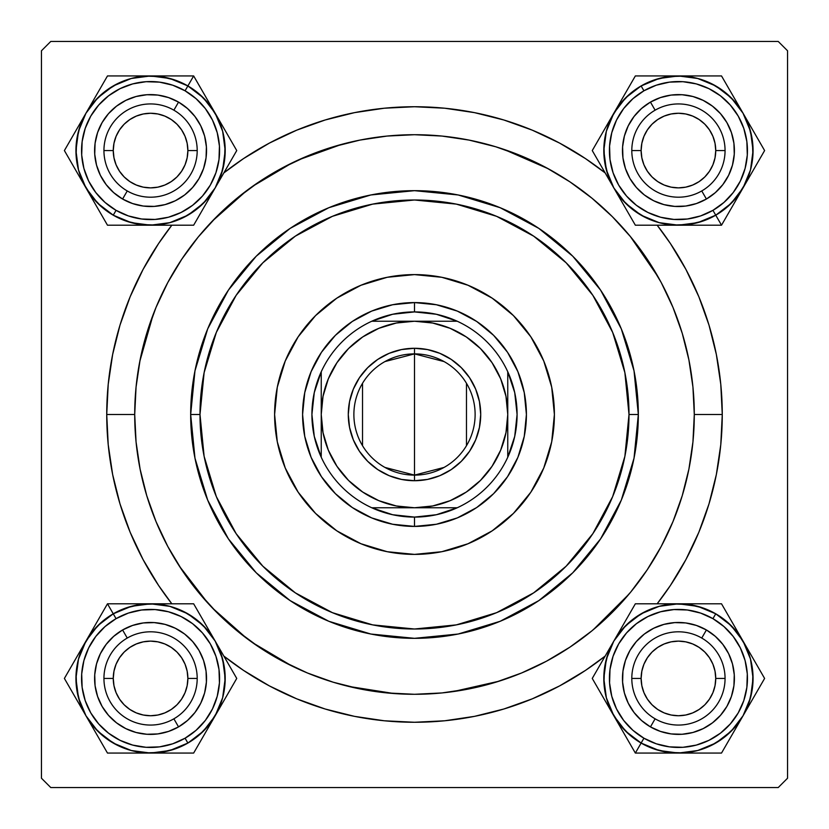 <?xml version="1.0" encoding="UTF-8"?>
<svg xmlns="http://www.w3.org/2000/svg" width="829" height="829" viewBox="0 0 829 829"><rect width="100%" height="100%" fill="white"/><g stroke="black" fill="none" stroke-linecap="round" stroke-linejoin="round"><path stroke-width="1.24" d="M722.266 414.5L694.287 414.5L722.266 414.5L720.784 384.335L716.349 354.46L709.013 325.165L698.837 296.72L685.925 269.425L670.402 243.519L657.159 225.198A307.766 307.766 0 0 1 657.159 603.802L670.402 585.481L685.925 559.575L698.837 532.28L709.013 503.835L716.349 474.54L720.784 444.665L722.266 414.5M106.734 414.5A307.766 307.766 0 0 1 171.841 225.198L158.598 243.519L143.075 269.425L130.163 296.72L119.987 325.165L112.651 354.46L108.216 384.335L106.734 414.5L108.216 444.665L112.651 474.54L119.987 503.835L130.163 532.28L143.075 559.575L158.598 585.481L171.841 603.802A307.766 307.766 0 0 1 106.734 414.5L134.712 414.5L106.734 414.5M223.851 172.898A307.766 307.766 0 0 1 605.149 172.898L585.481 158.598L559.575 143.075L532.28 130.163L503.835 119.987L474.54 112.651L444.665 108.216L414.5 106.734L384.335 108.216L354.46 112.651L325.165 119.987L296.72 130.163L269.425 143.075L243.519 158.598L223.851 172.898M778.224 41.45L50.776 41.45L778.224 41.45L787.55 50.776L787.55 778.224L787.55 50.776L778.224 41.45M41.45 778.224L41.45 50.776L50.776 41.45L41.45 50.776L41.45 778.224L50.776 787.55L41.45 778.224M778.224 787.55L50.776 787.55L778.224 787.55L787.55 778.224L778.224 787.55M658.236 277.114L630.195 236.296M548.187 168.722L503.856 149.365M341.579 144.381L298.45 159.914M291.974 162.971L252.503 186.38M246.876 190.483L212.297 221.115M153.251 314.346L139.8 361.371M179.344 566.103L207.872 603.149M212.297 607.885L246.876 638.517M252.503 642.62L291.974 666.029M348.439 686.381L393.92 693.531M453.059 691.614L499.141 681.179M593.284 629.719L629.066 594.061M94.61 150.567L94.734 146.909L94.61 150.567M95.086 157.873L95.677 161.458L95.086 157.873M139.655 205.447L136.08 204.618M146.909 206.4L152.401 206.494L146.909 206.4M157.873 206.048L161.458 205.457L157.873 206.048M205.457 161.458L204.618 165.054M206.4 154.225L206.494 148.733L206.4 154.225M206.048 143.262L205.457 139.676L206.048 143.262M161.458 95.677L159.686 95.356L161.458 95.677M154.225 94.734L148.733 94.641L154.225 94.734M143.262 95.086L139.676 95.677L143.262 95.086M95.677 139.676L96.516 136.08M94.61 678.433L94.734 682.091L94.61 678.433M95.356 687.552L95.677 689.324L95.356 687.552M139.655 733.313L137.863 732.929M148.733 734.359L154.225 734.266L148.733 734.359M159.686 733.644L161.458 733.323L159.686 733.644M205.457 689.324L205.064 691.137M206.494 680.267L206.4 674.775L206.494 680.267M205.779 669.314L205.457 667.542L205.779 669.314M161.458 623.543L157.873 622.952L161.458 623.543M152.401 622.506L146.909 622.6L152.401 622.506M141.448 623.221L139.676 623.543L141.448 623.221M95.677 667.542L95.086 671.127L95.677 667.542M622.475 150.567L622.6 154.225L622.475 150.567M623.221 159.686L623.543 161.458L623.221 159.686M667.521 205.447L665.728 205.064M676.599 206.494L682.091 206.4L676.599 206.494M687.552 205.779L689.324 205.457L687.552 205.779M733.313 161.479L732.929 163.272M734.359 152.401L734.266 146.909L734.359 152.401M733.644 141.448L733.323 139.676L733.644 141.448M689.324 95.677L685.738 95.086L689.324 95.677M680.267 94.641L674.775 94.734L680.267 94.641M669.314 95.356L667.542 95.677L669.314 95.356M623.543 139.676L623.936 137.863M622.475 678.433L622.6 674.775L622.475 678.433M622.952 685.738L623.543 689.324L622.952 685.738M667.521 733.313L663.946 732.484M674.775 734.266L680.267 734.359L674.775 734.266M685.738 733.914L689.324 733.323L685.738 733.914M733.313 689.345L732.484 692.92M734.266 682.091L734.359 676.599L734.266 682.091M733.914 671.127L733.323 667.542L733.914 671.127M689.324 623.543L687.552 623.221L689.324 623.543M682.091 622.6L676.599 622.506L682.091 622.6M671.127 622.952L667.542 623.543L671.127 622.952M623.543 667.542L623.221 669.314L623.543 667.542M95.687 161.51L96.071 163.272M97.584 168.556L98.858 171.955M98.879 172.007L99.594 173.665M102.102 178.546L104.019 181.624M104.039 181.655L105.086 183.157M108.495 187.468L112.319 191.406M116.506 194.96L119.48 197.095M119.511 197.115L121.013 198.09M125.821 200.753L129.127 202.255M129.179 202.276L130.858 202.939M161.51 205.447L163.272 205.064M168.556 203.551L171.955 202.276M172.007 202.255L173.665 201.54M178.546 199.033L181.624 197.115M181.655 197.095L183.157 196.048M187.468 192.639L191.406 188.815M194.96 184.629L197.095 181.655M197.115 181.624L198.09 180.121M200.753 175.313L202.255 172.007M202.276 171.955L202.939 170.277M205.447 139.624L205.064 137.863M203.551 132.578L202.276 129.179M202.255 129.127L201.54 127.469M199.033 122.588L197.115 119.511M197.095 119.48L196.048 117.977M192.639 113.666L188.815 109.729M184.629 106.174L181.655 104.039M181.624 104.019L180.121 103.045M175.313 100.382L172.007 98.879M171.955 98.858L170.277 98.195M165.054 96.516L161.479 95.687M139.624 95.687L137.863 96.071M132.578 97.584L129.179 98.858M129.127 98.879L127.469 99.594M122.588 102.102L119.511 104.019M119.48 104.039L117.977 105.086M113.666 108.495L109.729 112.319M106.174 116.506L104.039 119.48M104.019 119.511L103.045 121.013M100.382 125.821L98.879 129.127M98.858 129.179L98.195 130.858M95.687 689.376L96.516 692.92M98.195 698.142L98.858 699.821M98.879 699.873L100.382 703.179M103.045 707.987L104.019 709.489M104.039 709.52L106.174 712.494M109.729 716.681L113.666 720.505M117.977 723.914L119.48 724.96M119.511 724.981L122.588 726.898M127.469 729.406L129.127 730.121M129.179 730.142L132.578 731.416M161.51 733.313L165.054 732.484M170.277 730.805L171.955 730.142M172.007 730.121L175.313 728.618M180.121 725.955L181.624 724.981M181.655 724.96L184.629 722.826M188.815 719.271L192.639 715.334M196.048 711.023L197.095 709.52M197.115 709.489L199.033 706.412M201.54 701.531L202.255 699.873M202.276 699.821L203.551 696.422M205.447 667.49L204.618 663.946M202.939 658.723L202.276 657.045M202.255 656.993L200.753 653.687M198.09 648.879L197.115 647.376M197.095 647.345L194.96 644.371M191.406 640.185L187.468 636.361M183.157 632.952L181.655 631.905M181.624 631.885L178.546 629.967M173.665 627.46L172.007 626.745M171.955 626.724L168.556 625.449M163.272 623.936L161.479 623.553M139.624 623.553L136.08 624.382M130.858 626.061L129.179 626.724M129.127 626.745L125.821 628.247M121.013 630.91L119.511 631.885M119.48 631.905L116.506 634.04M112.319 637.594L108.495 641.532M105.086 645.843L104.039 647.345M104.019 647.376L102.102 650.454M99.594 655.335L98.879 656.993M98.858 657.045L97.584 660.444M96.071 665.728L95.687 667.521M623.553 689.376L623.936 691.137M625.449 696.422L626.724 699.821M626.745 699.873L627.46 701.531M629.967 706.412L631.885 709.489M631.905 709.52L632.952 711.023M636.361 715.334L640.185 719.271M644.371 722.826L647.345 724.96M647.376 724.981L648.879 725.955M653.687 728.618L656.993 730.121M657.045 730.142L658.723 730.805M689.376 733.313L691.137 732.929M696.422 731.416L699.821 730.142M699.873 730.121L701.531 729.406M706.412 726.898L709.489 724.981M709.52 724.96L711.023 723.914M715.334 720.505L719.271 716.681M722.826 712.494L724.96 709.52M724.981 709.489L725.955 707.987M728.618 703.179L730.121 699.873M730.142 699.821L730.805 698.142M733.313 667.49L732.929 665.728M731.416 660.444L730.142 657.045M730.121 656.993L729.406 655.335M726.898 650.454L724.981 647.376M724.96 647.345L723.914 645.843M720.505 641.532L716.681 637.594M712.494 634.04L709.52 631.905M709.489 631.885L707.987 630.91M703.179 628.247L699.873 626.745M699.821 626.724L698.142 626.061M692.92 624.382L689.345 623.553M667.49 623.553L665.728 623.936M660.444 625.449L657.045 626.724M656.993 626.745L655.335 627.46M650.454 629.967L647.376 631.885M647.345 631.905L645.843 632.952M641.532 636.361L637.594 640.185M634.04 644.371L631.905 647.345M631.885 647.376L630.91 648.879M628.247 653.687L626.745 656.993M626.724 657.045L626.061 658.723M624.382 663.946L623.553 667.521M623.553 161.51L624.382 165.054M626.061 170.277L626.724 171.955M626.745 172.007L628.247 175.313M630.91 180.121L631.885 181.624M631.905 181.655L634.04 184.629M637.594 188.815L641.532 192.639M645.843 196.048L647.345 197.095M647.376 197.115L650.454 199.033M655.335 201.54L656.993 202.255M657.045 202.276L660.444 203.551M689.376 205.447L692.92 204.618M698.142 202.939L699.821 202.276M699.873 202.255L703.179 200.753M707.987 198.09L709.489 197.115M709.52 197.095L712.494 194.96M716.681 191.406L720.505 187.468M723.914 183.157L724.96 181.655M724.981 181.624L726.898 178.546M729.406 173.665L730.121 172.007M730.142 171.955L731.416 168.556M733.313 139.624L732.484 136.08M730.805 130.858L730.142 129.179M730.121 129.127L728.618 125.821M725.955 121.013L724.981 119.511M724.96 119.48L722.826 116.506M719.271 112.319L715.334 108.495M711.023 105.086L709.52 104.039M709.489 104.019L706.412 102.102M701.531 99.594L699.873 98.879M699.821 98.858L696.422 97.584M691.137 96.071L689.345 95.687M667.49 95.687L663.946 96.516M658.723 98.195L657.045 98.858M656.993 98.879L653.687 100.382M648.879 103.045L647.376 104.019M647.345 104.039L644.371 106.174M640.185 109.729L636.361 113.666M632.952 117.977L631.905 119.48M631.885 119.511L629.967 122.588M627.46 127.469L626.745 129.127M626.724 129.179L625.449 132.578M223.851 656.102L243.519 670.402L269.425 685.925L296.72 698.837L325.165 709.013L354.46 716.349L384.335 720.784L414.5 722.266L444.665 720.784L474.54 716.349L503.835 709.013L532.28 698.837L559.575 685.925L585.481 670.402L605.149 656.102A307.766 307.766 0 0 1 223.851 656.102M725.064 678.433L715.738 678.433A37.305 37.305 0 0 1 678.433 715.738A37.305 37.305 0 0 1 641.128 678.433L631.802 678.433A46.631 46.631 0 0 0 678.433 725.064A46.631 46.631 0 0 0 725.064 678.433A46.631 46.631 0 0 1 678.433 725.064A46.631 46.631 0 0 1 631.802 678.433A46.631 46.631 0 0 1 678.433 631.802A46.631 46.631 0 0 1 725.064 678.433A46.631 46.631 0 0 0 678.433 631.802A46.631 46.631 0 0 0 631.802 678.433L641.128 678.433L641.843 685.707L643.967 692.712L647.418 699.158L652.05 704.816L657.708 709.448L664.153 712.899L671.158 715.023L678.433 715.738L685.707 715.023L692.712 712.899L699.158 709.448L704.816 704.816L709.448 699.158L712.899 692.712L715.023 685.707L715.738 678.433L715.023 671.158L712.899 664.153L709.448 657.708L704.816 652.05L699.158 647.418L692.712 643.967L685.707 641.843L678.433 641.128L671.158 641.843L664.153 643.967L657.708 647.418L652.05 652.05L647.418 657.708L643.967 664.153L641.843 671.158L641.128 678.433A37.305 37.305 0 0 1 678.433 641.128A37.305 37.305 0 0 1 715.738 678.433L725.064 678.433M647.418 699.158L652.05 704.816M699.158 709.448L704.816 704.816M709.448 657.708L704.816 652.05M657.708 647.418L652.05 652.05M197.198 678.433L187.872 678.433A37.305 37.305 0 0 1 150.567 715.738A37.305 37.305 0 0 1 113.262 678.433L103.936 678.433A46.631 46.631 0 0 0 150.567 725.064A46.631 46.631 0 0 0 197.198 678.433A46.631 46.631 0 0 1 150.567 725.064A46.631 46.631 0 0 1 103.936 678.433A46.631 46.631 0 0 1 150.567 631.802A46.631 46.631 0 0 1 197.198 678.433A46.631 46.631 0 0 0 150.567 631.802A46.631 46.631 0 0 0 103.936 678.433L113.262 678.433L113.977 671.158L116.101 664.153L119.552 657.708L124.184 652.05L129.842 647.418L136.288 643.967L143.293 641.843L150.567 641.128L157.842 641.843L164.847 643.967L171.292 647.418L176.95 652.05L181.582 657.708L185.033 664.153L187.157 671.158L187.872 678.433L187.157 685.707L185.033 692.712L181.582 699.158L176.95 704.816L171.292 709.448L164.847 712.899L157.842 715.023L150.567 715.738L143.293 715.023L136.288 712.899L129.842 709.448L124.184 704.816L119.552 699.158L116.101 692.712L113.977 685.707L113.262 678.433A37.305 37.305 0 0 1 150.567 641.128A37.305 37.305 0 0 1 187.872 678.433L197.198 678.433M181.582 699.158L176.95 704.816M129.842 709.448L124.184 704.816M119.552 657.708L124.184 652.05M171.292 647.418L176.95 652.05M631.802 150.567L641.128 150.567A37.305 37.305 0 0 1 678.433 113.262A37.305 37.305 0 0 1 715.738 150.567L725.064 150.567A46.631 46.631 0 0 0 678.433 103.936A46.631 46.631 0 0 0 631.802 150.567A46.631 46.631 0 0 1 678.433 103.936A46.631 46.631 0 0 1 725.064 150.567A46.631 46.631 0 0 1 678.433 197.198A46.631 46.631 0 0 1 631.802 150.567A46.631 46.631 0 0 0 678.433 197.198A46.631 46.631 0 0 0 725.064 150.567L715.738 150.567L715.023 157.842L712.899 164.847L709.448 171.292L704.816 176.95L699.158 181.582L692.712 185.033L685.707 187.157L678.433 187.872L671.158 187.157L664.153 185.033L657.708 181.582L652.05 176.95L647.418 171.292L643.967 164.847L641.843 157.842L641.128 150.567L641.843 143.293L643.967 136.288L647.418 129.842L652.05 124.184L657.708 119.552L664.153 116.101L671.158 113.977L678.433 113.262L685.707 113.977L692.712 116.101L699.158 119.552L704.816 124.184L709.448 129.842L712.899 136.288L715.023 143.293L715.738 150.567A37.305 37.305 0 0 1 678.433 187.872A37.305 37.305 0 0 1 641.128 150.567L631.802 150.567M647.418 129.842L652.05 124.184M699.158 119.552L704.816 124.184M709.448 171.292L704.816 176.95M657.708 181.582L652.05 176.95M103.936 150.567L113.262 150.567A37.305 37.305 0 0 1 150.567 113.262A37.305 37.305 0 0 1 187.872 150.567L197.198 150.567A46.631 46.631 0 0 0 150.567 103.936A46.631 46.631 0 0 0 103.936 150.567A46.631 46.631 0 0 1 150.567 103.936A46.631 46.631 0 0 1 197.198 150.567A46.631 46.631 0 0 1 150.567 197.198A46.631 46.631 0 0 1 103.936 150.567A46.631 46.631 0 0 0 150.567 197.198A46.631 46.631 0 0 0 197.198 150.567L187.872 150.567L187.157 143.293L185.033 136.288L181.582 129.842L176.95 124.184L171.292 119.552L164.847 116.101L157.842 113.977L150.567 113.262L143.293 113.977L136.288 116.101L129.842 119.552L124.184 124.184L119.552 129.842L116.101 136.288L113.977 143.293L113.262 150.567L113.977 157.842L116.101 164.847L119.552 171.292L124.184 176.95L129.842 181.582L136.288 185.033L143.293 187.157L150.567 187.872L157.842 187.157L164.847 185.033L171.292 181.582L176.95 176.95L181.582 171.292L185.033 164.847L187.157 157.842L187.872 150.567A37.305 37.305 0 0 1 150.567 187.872A37.305 37.305 0 0 1 113.262 150.567L103.936 150.567M181.582 129.842L176.95 124.184M129.842 119.552L124.184 124.184M119.552 171.292L124.184 176.95M171.292 181.582L176.95 176.95M734.235 625.833L737.437 631.377M625.646 625.677L641.118 613.802L659.117 606.351L678.433 603.802L697.749 606.351L715.748 613.802L712.94 618.662A69.014 69.014 0 0 1 738.204 712.94A69.014 69.014 0 0 1 643.926 738.204L641.128 743.043A74.61 74.61 0 0 0 743.043 715.738A74.61 74.61 0 0 0 715.738 613.823L731.199 625.667L743.064 641.118L721.52 603.802L635.346 603.802L592.258 678.433L635.346 753.064L678.433 753.064A74.631 74.631 0 0 1 641.118 743.064L635.346 753.064L721.52 753.064L764.607 678.433L731.966 621.905M701.748 638.05A46.631 46.631 0 0 0 638.05 655.117A46.631 46.631 0 0 0 655.117 718.816L650.454 726.898A55.957 55.957 0 0 1 629.967 650.454A55.957 55.957 0 0 1 706.412 629.967L701.748 638.05A46.631 46.631 0 0 1 718.816 701.748A46.631 46.631 0 0 1 655.117 718.816A46.631 46.631 0 0 1 638.05 655.117A46.631 46.631 0 0 1 701.748 638.05L706.412 629.967L715.323 636.361L722.826 644.371L728.618 653.687L732.484 663.946L734.266 674.775L733.914 685.738L731.416 696.422L726.898 706.412L720.505 715.323L712.494 722.826L703.179 728.618L692.92 732.484L682.091 734.266L671.127 733.914L660.444 731.416L650.454 726.898L641.542 720.505L634.04 712.494L628.247 703.179L624.382 692.92L622.6 682.091L622.952 671.127L625.449 660.444L629.967 650.454L636.361 641.542L644.371 634.04L653.687 628.247L663.946 624.382L674.775 622.6L685.738 622.952L696.422 625.449L706.412 629.967A55.957 55.957 0 0 1 726.898 706.412A55.957 55.957 0 0 1 650.454 726.898L655.117 718.816A46.631 46.631 0 0 0 718.816 701.748A46.631 46.631 0 0 0 701.748 638.05M721.52 603.802L678.433 603.802A74.631 74.631 0 0 1 743.064 641.118L750.514 659.117L745.344 645.439L737.623 633.014L727.624 622.341L715.738 613.823A74.61 74.61 0 0 1 743.043 715.738A74.61 74.61 0 0 1 641.128 743.043L625.667 731.199L613.802 715.748L606.351 697.749L603.802 678.433L606.351 659.107L613.802 641.118L625.667 625.667L641.118 613.802M750.514 697.749L743.064 715.748L731.199 731.199L715.748 743.064L697.749 750.514L678.433 753.064L659.117 750.514L641.118 743.064L654.454 749.084L668.692 752.4L683.314 752.887L697.738 750.504L711.427 745.344L723.852 737.623L734.525 727.624L743.043 715.738L749.084 702.412L752.4 688.174L752.887 673.552L750.504 659.128L753.064 678.433L750.514 697.749M731.219 731.188L715.748 743.064M715.738 613.823L702.412 607.781L688.174 604.465L673.552 603.978L659.128 606.362L645.439 611.522L633.014 619.242L622.341 629.242L613.823 641.128L607.781 654.454L604.465 668.692L603.978 683.314L606.362 697.738L611.522 711.427L619.242 723.852L629.242 734.525L641.128 743.043A74.61 74.61 0 0 1 613.823 641.128A74.61 74.61 0 0 1 715.738 613.823A74.61 74.61 0 0 0 613.823 641.128A74.61 74.61 0 0 0 641.128 743.043L643.926 738.204L656.247 743.789L669.428 746.856L682.951 747.302L696.298 745.095L708.961 740.328L720.442 733.188L730.318 723.935L738.204 712.94L743.789 700.619L746.856 687.438L747.302 673.915L745.095 660.568L740.328 647.905L733.188 636.423L723.935 626.548L712.94 618.662L700.619 613.077L687.438 610.009L673.915 609.564L660.568 611.771L647.905 616.538L636.423 623.677L626.548 632.931L618.662 643.926L613.077 656.247L610.009 669.428L609.564 682.951L611.771 696.298L616.538 708.961L623.677 720.442L632.931 730.318L643.926 738.204A69.014 69.014 0 0 1 618.662 643.926A69.014 69.014 0 0 1 712.94 618.662L715.738 613.823M656.309 603.802L635.346 603.802L613.802 641.118A74.631 74.631 0 0 1 678.433 603.802L656.309 603.802M613.802 715.748A74.631 74.631 0 0 1 613.802 641.118L592.258 678.433L635.346 753.064L641.118 743.064A74.631 74.631 0 0 1 613.802 715.748L608.175 706.007M743.064 715.748A74.631 74.631 0 0 1 678.433 753.064L721.52 753.064L731.986 734.94L764.607 678.433L743.064 641.118A74.631 74.631 0 0 1 743.064 715.748L748.68 706.028M696.339 603.802L700.619 603.802M678.433 603.802L689.676 603.802M660.786 603.802L667.19 603.802M636.537 603.802L656.247 603.802M624.89 621.916L635.346 603.802M619.429 631.377L621.843 627.18M602.724 660.309L613.802 641.118M604.849 700.236L602.704 696.536M622.631 731.033L619.429 725.489M635.346 753.064L624.9 734.96M660.526 753.064L656.247 753.064M678.433 753.064L667.19 753.064M731.976 734.95L721.52 753.064L700.619 753.064M737.427 725.52L735.022 729.686M696.08 753.064L689.676 753.064M754.141 696.557L752.929 698.66M752.017 656.63L754.162 660.34M743.064 641.118L748.691 650.858M168.214 753.064L161.81 753.064M193.654 753.064L215.198 715.748A74.631 74.631 0 0 1 150.567 753.064L131.251 750.514L145.686 752.887L160.308 752.4L174.546 749.084L187.872 743.043A74.61 74.61 0 0 1 85.957 715.738A74.61 74.61 0 0 1 113.262 613.823L131.251 606.351L150.567 603.802L169.883 606.351L187.882 613.802L203.333 625.667L215.198 641.118L222.649 659.117L225.198 678.433L222.649 697.749L215.198 715.748L203.333 731.199L187.882 743.064L185.074 738.204A69.014 69.014 0 0 1 90.796 712.94A69.014 69.014 0 0 1 116.06 618.662L113.262 613.823A74.61 74.61 0 0 0 85.957 715.738A74.61 74.61 0 0 0 187.872 743.043L169.883 750.514L150.567 753.064L193.654 753.064L236.742 678.433L193.654 603.802L107.48 603.802L85.936 641.118A74.631 74.631 0 0 1 113.252 613.802L107.48 603.802L64.393 678.433L107.48 753.064L172.753 753.064M173.883 718.816A46.631 46.631 0 0 0 190.95 655.117A46.631 46.631 0 0 0 127.251 638.05L122.588 629.967A55.957 55.957 0 0 1 199.033 650.454A55.957 55.957 0 0 1 178.546 726.898L173.883 718.816A46.631 46.631 0 0 1 110.184 701.748A46.631 46.631 0 0 1 127.251 638.05A46.631 46.631 0 0 1 190.95 655.117A46.631 46.631 0 0 1 173.883 718.816L178.546 726.898L168.556 731.416L157.873 733.914L146.909 734.266L136.08 732.484L125.821 728.618L116.506 722.826L108.495 715.323L102.102 706.412L97.584 696.422L95.086 685.738L94.734 674.775L96.516 663.946L100.382 653.687L106.174 644.371L113.677 636.361L122.588 629.967L132.578 625.449L143.262 622.952L154.225 622.6L165.054 624.382L175.313 628.247L184.629 634.04L192.639 641.542L199.033 650.454L203.551 660.444L206.048 671.127L206.4 682.091L204.618 692.92L200.753 703.179L194.96 712.494L187.458 720.505L178.546 726.898A55.957 55.957 0 0 1 102.102 706.412A55.957 55.957 0 0 1 122.588 629.967L127.251 638.05A46.631 46.631 0 0 0 110.184 701.748A46.631 46.631 0 0 0 173.883 718.816M97.801 731.199L85.936 715.748L94.475 727.624L105.148 737.623L117.573 745.344L131.262 750.504L113.252 743.064L97.781 731.188M78.486 697.759L75.936 678.433L78.486 659.117L85.936 641.118L97.801 625.667L113.252 613.802L101.376 622.341L91.377 633.014L83.656 645.439L78.496 659.128L76.113 673.552L76.6 688.174L79.916 702.412L85.957 715.738L78.486 697.749L75.936 678.433M222.649 659.117L225.198 678.433M187.872 743.043L199.758 734.525L209.758 723.852L217.478 711.427L222.638 697.738L225.022 683.314L224.535 668.692L221.219 654.454L215.177 641.128L206.659 629.242L195.986 619.242L183.561 611.522L169.872 606.362L155.448 603.978L140.826 604.465L126.588 607.781L113.262 613.823A74.61 74.61 0 0 1 215.177 641.128A74.61 74.61 0 0 1 187.872 743.043A74.61 74.61 0 0 0 215.177 641.128A74.61 74.61 0 0 0 113.262 613.823L116.06 618.662L105.065 626.548L95.812 636.423L88.672 647.905L83.905 660.568L81.698 673.915L82.144 687.438L85.211 700.619L90.796 712.94L98.682 723.935L108.558 733.188L120.039 740.328L132.702 745.095L146.049 747.302L159.572 746.856L172.753 743.789L185.074 738.204L196.069 730.318L205.323 720.442L212.462 708.961L217.229 696.298L219.436 682.951L218.991 669.428L215.923 656.247L210.338 643.926L202.452 632.931L192.577 623.677L181.095 616.538L168.432 611.771L155.085 609.564L141.562 610.009L128.381 613.077L116.06 618.662A69.014 69.014 0 0 1 210.338 643.926A69.014 69.014 0 0 1 185.074 738.204L187.872 743.043M226.265 696.588L236.742 678.433L215.198 641.118A74.631 74.631 0 0 1 215.198 715.748L226.265 696.588M150.567 603.802A74.631 74.631 0 0 1 215.198 641.118L193.654 603.802L107.48 603.802L113.252 613.802A74.631 74.631 0 0 1 150.567 603.802L161.81 603.802M85.936 715.748A74.631 74.631 0 0 1 85.936 641.118L64.393 678.433L80.32 706.028L107.48 753.064L150.567 753.064A74.631 74.631 0 0 1 85.936 715.748L91.553 725.468M206.245 731.261L204.1 734.96M215.198 715.748L209.571 725.489M224.027 700.464L220.825 706.007M236.141 679.469L226.296 696.536M226.286 660.33L236.742 678.433M220.825 650.858L223.239 655.055M209.582 631.397L215.198 641.118M204.121 621.937L205.333 624.03M168.474 603.802L172.753 603.802M132.92 603.802L139.324 603.802M107.48 603.802L128.381 603.802M94.889 625.605L97.034 621.905M85.936 641.118L91.563 631.377M74.848 696.536L64.393 678.433L74.838 660.34M80.299 705.976L77.895 701.811M77.107 656.402L80.309 650.858M97.014 734.94L95.801 732.836M132.661 753.064L128.381 753.064M150.567 753.064L139.324 753.064M660.786 75.936L667.19 75.936M635.346 75.936L613.802 113.252A74.631 74.631 0 0 1 678.433 75.936L697.749 78.486L683.314 76.113L668.692 76.6L654.454 79.916L641.128 85.957A74.61 74.61 0 0 1 743.043 113.262A74.61 74.61 0 0 1 715.738 215.177L697.749 222.649L678.433 225.198L659.117 222.649L641.118 215.198L625.667 203.333L613.802 187.882L606.351 169.883L603.802 150.567L606.351 131.251L613.802 113.252L625.667 97.801L641.118 85.936L643.926 90.796A69.014 69.014 0 0 1 738.204 116.06A69.014 69.014 0 0 1 712.94 210.338L715.738 215.177A74.61 74.61 0 0 0 743.043 113.262A74.61 74.61 0 0 0 641.128 85.957L659.117 78.486L678.433 75.936L635.346 75.936L592.258 150.567L635.346 225.198L721.52 225.198L743.064 187.882A74.631 74.631 0 0 1 715.748 215.198L721.52 225.198L764.607 150.567L721.52 75.936L656.247 75.936M655.117 110.184A46.631 46.631 0 0 0 638.05 173.883A46.631 46.631 0 0 0 701.748 190.95L706.412 199.033A55.957 55.957 0 0 1 629.967 178.546A55.957 55.957 0 0 1 650.454 102.102L655.117 110.184A46.631 46.631 0 0 1 718.816 127.251A46.631 46.631 0 0 1 701.748 190.95A46.631 46.631 0 0 1 638.05 173.883A46.631 46.631 0 0 1 655.117 110.184L650.454 102.102L660.444 97.584L671.127 95.086L682.091 94.734L692.92 96.516L703.179 100.382L712.494 106.174L720.505 113.677L726.898 122.588L731.416 132.578L733.914 143.262L734.266 154.225L732.484 165.054L728.618 175.313L722.826 184.629L715.323 192.639L706.412 199.033L696.422 203.551L685.738 206.048L674.775 206.4L663.946 204.618L653.687 200.753L644.371 194.96L636.361 187.458L629.967 178.546L625.449 168.556L622.952 157.873L622.6 146.909L624.382 136.08L628.247 125.821L634.04 116.506L641.542 108.495L650.454 102.102A55.957 55.957 0 0 1 726.898 122.588A55.957 55.957 0 0 1 706.412 199.033L701.748 190.95A46.631 46.631 0 0 0 718.816 127.251A46.631 46.631 0 0 0 655.117 110.184M731.199 97.801L743.064 113.252L734.525 101.376L723.852 91.377L711.427 83.656L697.738 78.496L715.748 85.936L731.219 97.812M750.514 131.241L753.064 150.567L750.514 169.883L743.064 187.882L731.199 203.333L715.748 215.198L727.624 206.659L737.623 195.986L745.344 183.561L750.504 169.872L752.887 155.448L752.4 140.826L749.084 126.588L743.043 113.262L750.514 131.251L753.064 150.567M606.351 169.883L603.802 150.567M641.128 85.957L629.242 94.475L619.242 105.148L611.522 117.573L606.362 131.262L603.978 145.686L604.465 160.308L607.781 174.546L613.823 187.872L622.341 199.758L633.014 209.758L645.439 217.478L659.128 222.638L673.552 225.022L688.174 224.535L702.412 221.219L715.738 215.177A74.61 74.61 0 0 1 613.823 187.872A74.61 74.61 0 0 1 641.128 85.957A74.61 74.61 0 0 0 613.823 187.872A74.61 74.61 0 0 0 715.738 215.177L712.94 210.338L723.935 202.452L733.188 192.577L740.328 181.095L745.095 168.432L747.302 155.085L746.856 141.562L743.789 128.381L738.204 116.06L730.318 105.065L720.442 95.812L708.961 88.672L696.298 83.905L682.951 81.698L669.428 82.144L656.247 85.211L643.926 90.796L632.931 98.682L623.677 108.558L616.538 120.039L611.771 132.702L609.564 146.049L610.009 159.572L613.077 172.753L618.662 185.074L626.548 196.069L636.423 205.323L647.905 212.462L660.568 217.229L673.915 219.436L687.438 218.991L700.619 215.923L712.94 210.338A69.014 69.014 0 0 1 618.662 185.074A69.014 69.014 0 0 1 643.926 90.796L641.128 85.957M602.735 132.412L592.258 150.567L613.802 187.882A74.631 74.631 0 0 1 613.802 113.252L602.735 132.412M678.433 225.198A74.631 74.631 0 0 1 613.802 187.882L635.346 225.198L721.52 225.198L715.748 215.198A74.631 74.631 0 0 1 678.433 225.198L667.19 225.198M743.064 113.252A74.631 74.631 0 0 1 743.064 187.882L764.607 150.567L748.68 122.972L721.52 75.936L678.433 75.936A74.631 74.631 0 0 1 743.064 113.252L737.447 103.532M622.755 97.739L624.9 94.04M613.802 113.252L619.429 103.511M604.973 128.536L608.175 122.993M592.859 149.531L602.704 132.464M602.714 168.67L592.258 150.567M608.175 178.142L605.761 173.945M619.418 197.603L613.802 187.882M624.879 207.063L623.667 204.97M660.526 225.198L656.247 225.198M696.08 225.198L689.676 225.198M721.52 225.198L700.619 225.198M734.111 203.395L731.966 207.095M743.064 187.882L737.437 197.623M754.152 132.464L764.607 150.567L754.162 168.66M748.701 123.024L751.105 127.189M751.893 172.598L748.691 178.142M731.986 94.06L733.199 96.164M696.339 75.936L700.619 75.936M678.433 75.936L689.676 75.936M94.765 203.167L91.563 197.623M203.354 203.323L187.882 215.198L169.883 222.649L150.567 225.198L131.251 222.649L113.252 215.198L116.06 210.338A69.014 69.014 0 0 1 90.796 116.06A69.014 69.014 0 0 1 185.074 90.796L187.872 85.957A74.61 74.61 0 0 0 85.957 113.262A74.61 74.61 0 0 0 113.262 215.177L97.801 203.333L85.936 187.882L107.48 225.198L193.654 225.198L236.742 150.567L193.654 75.936L150.567 75.936A74.631 74.631 0 0 1 187.882 85.936L193.654 75.936L107.48 75.936L64.393 150.567L97.034 207.095M127.251 190.95A46.631 46.631 0 0 0 190.95 173.883A46.631 46.631 0 0 0 173.883 110.184L178.546 102.102A55.957 55.957 0 0 1 199.033 178.546A55.957 55.957 0 0 1 122.588 199.033L127.251 190.95A46.631 46.631 0 0 1 110.184 127.251A46.631 46.631 0 0 1 173.883 110.184A46.631 46.631 0 0 1 190.95 173.883A46.631 46.631 0 0 1 127.251 190.95L122.588 199.033L113.677 192.639L106.174 184.629L100.382 175.313L96.516 165.054L94.734 154.225L95.086 143.262L97.584 132.578L102.102 122.588L108.495 113.677L116.506 106.174L125.821 100.382L136.08 96.516L146.909 94.734L157.873 95.086L168.556 97.584L178.546 102.102L187.458 108.495L194.96 116.506L200.753 125.821L204.618 136.08L206.4 146.909L206.048 157.873L203.551 168.556L199.033 178.546L192.639 187.458L184.629 194.96L175.313 200.753L165.054 204.618L154.225 206.4L143.262 206.048L132.578 203.551L122.588 199.033A55.957 55.957 0 0 1 102.102 122.588A55.957 55.957 0 0 1 178.546 102.102L173.883 110.184A46.631 46.631 0 0 0 110.184 127.251A46.631 46.631 0 0 0 127.251 190.95M107.48 225.198L150.567 225.198A74.631 74.631 0 0 1 85.936 187.882L78.486 169.883L83.656 183.561L91.377 195.986L101.376 206.659L113.262 215.177A74.61 74.61 0 0 1 85.957 113.262A74.61 74.61 0 0 1 187.872 85.957L203.333 97.801L215.198 113.252L222.649 131.251L225.198 150.567L222.649 169.893L215.198 187.882L203.333 203.333L187.882 215.198M78.486 131.251L85.936 113.252L97.801 97.801L113.252 85.936L131.251 78.486L150.567 75.936L169.883 78.486L187.882 85.936L174.546 79.916L160.308 76.6L145.686 76.113L131.262 78.496L117.573 83.656L105.148 91.377L94.475 101.376L85.957 113.262L79.916 126.588L76.6 140.826L76.113 155.448L78.496 169.872L75.936 150.567L78.486 131.251M97.781 97.812L113.252 85.936M113.262 215.177L126.588 221.219L140.826 224.535L155.448 225.022L169.872 222.638L183.561 217.478L195.986 209.758L206.659 199.758L215.177 187.872L221.219 174.546L224.535 160.308L225.022 145.686L222.638 131.262L217.478 117.573L209.758 105.148L199.758 94.475L187.872 85.957A74.61 74.61 0 0 1 215.177 187.872A74.61 74.61 0 0 1 113.262 215.177A74.61 74.61 0 0 0 215.177 187.872A74.61 74.61 0 0 0 187.872 85.957L185.074 90.796L172.753 85.211L159.572 82.144L146.049 81.698L132.702 83.905L120.039 88.672L108.558 95.812L98.682 105.065L90.796 116.06L85.211 128.381L82.144 141.562L81.698 155.085L83.905 168.432L88.672 181.095L95.812 192.577L105.065 202.452L116.06 210.338L128.381 215.923L141.562 218.991L155.085 219.436L168.432 217.229L181.095 212.462L192.577 205.323L202.452 196.069L210.338 185.074L215.923 172.753L218.991 159.572L219.436 146.049L217.229 132.702L212.462 120.039L205.323 108.558L196.069 98.682L185.074 90.796A69.014 69.014 0 0 1 210.338 185.074A69.014 69.014 0 0 1 116.06 210.338L113.262 215.177M172.691 225.198L193.654 225.198L215.198 187.882A74.631 74.631 0 0 1 150.567 225.198L172.691 225.198M215.198 113.252A74.631 74.631 0 0 1 215.198 187.882L236.742 150.567L193.654 75.936L187.882 85.936A74.631 74.631 0 0 1 215.198 113.252L220.825 122.993M85.936 113.252A74.631 74.631 0 0 1 150.567 75.936L107.48 75.936L97.014 94.06L64.393 150.567L85.936 187.882A74.631 74.631 0 0 1 85.936 113.252L80.32 122.972M132.661 225.198L128.381 225.198M150.567 225.198L139.324 225.198M168.214 225.198L161.81 225.198M192.463 225.198L172.753 225.198M204.11 207.084L193.654 225.198M209.571 197.623L207.157 201.82M226.276 168.691L215.198 187.882M224.151 128.764L226.296 132.464M206.369 97.967L209.571 103.511M193.654 75.936L204.1 94.04M168.474 75.936L172.753 75.936M150.567 75.936L161.81 75.936M97.024 94.05L107.48 75.936L128.381 75.936M91.573 103.48L93.978 99.314M132.92 75.936L139.324 75.936M74.859 132.443L76.071 130.34M76.983 172.37L74.838 168.66M85.936 187.882L80.309 178.142M554.394 414.5A139.894 139.894 0 0 1 414.5 554.394A139.894 139.894 0 0 1 274.606 414.5L277.29 387.205L285.259 360.967L298.181 336.781L315.58 315.58L336.781 298.181L360.967 285.259L387.205 277.29L414.5 274.606L441.795 277.29L468.033 285.259L492.219 298.181L513.42 315.58L530.819 336.781L543.741 360.967L551.71 387.205L554.394 414.5L551.71 441.795L543.741 468.033L530.819 492.219L513.42 513.42L492.219 530.819L468.033 543.741L441.795 551.71L414.5 554.394L387.205 551.71L360.967 543.741L336.781 530.819L315.58 513.42L298.181 492.219L285.259 468.033L277.29 441.795L274.606 414.5A139.894 139.894 0 0 1 414.5 274.606A139.894 139.894 0 0 1 554.394 414.5A139.894 139.894 0 0 0 543.751 360.988M543.741 360.947A139.894 139.894 0 0 0 513.462 315.621M513.379 315.538A139.894 139.894 0 0 0 468.053 285.259M468.012 285.249A139.894 139.894 0 0 0 360.988 285.249M360.947 285.259A139.894 139.894 0 0 0 315.621 315.538M315.538 315.621A139.894 139.894 0 0 0 285.259 360.947M572.777 256.223L600.611 290.15L621.294 328.844L634.03 370.832L638.33 414.5L629.004 414.5A214.504 214.504 0 0 1 414.5 629.004A214.504 214.504 0 0 1 199.996 414.5L190.67 414.5A223.83 223.83 0 0 0 414.5 638.33A223.83 223.83 0 0 0 638.33 414.5A223.83 223.83 0 0 1 414.5 638.33A223.83 223.83 0 0 1 190.67 414.5L194.97 370.832L207.706 328.844L228.389 290.15L256.151 256.306M694.287 414.5A279.787 279.787 0 0 1 414.5 694.287A279.787 279.787 0 0 1 134.712 414.5A279.787 279.787 0 0 1 414.5 134.712A279.787 279.787 0 0 1 694.287 414.5L692.94 387.081L688.909 359.921L682.236 333.279L672.993 307.435L661.252 282.606L647.138 259.062L630.776 237.001L612.341 216.659L591.999 198.224L569.937 181.862L546.394 167.748L521.565 156.007L495.721 146.764L469.079 140.091L441.919 136.06L414.5 134.712L387.081 136.06L359.921 140.091L333.279 146.764L307.435 156.007L282.606 167.748L259.062 181.862L237.001 198.224L216.659 216.659L198.224 237.001L181.862 259.062L167.748 282.606L156.007 307.435L146.764 333.279L140.091 359.921L136.06 387.081L134.712 414.5L136.06 441.919L140.091 469.079L146.764 495.721L156.007 521.565L167.748 546.394L181.862 569.937L198.224 591.999L216.659 612.341L237.001 630.776L259.062 647.138L282.606 661.252L307.435 672.993L333.279 682.236L359.921 688.909L387.081 692.94L414.5 694.287L441.919 692.94L469.079 688.909L495.721 682.236L521.565 672.993L546.394 661.252L569.937 647.138L591.999 630.776L612.341 612.341L630.776 591.999L647.138 569.937L661.252 546.394L672.993 521.565L682.236 495.721L688.909 469.079L692.94 441.919L694.287 414.5M256.223 256.223L290.15 228.389L328.844 207.706L370.832 194.97L414.5 190.67L458.095 194.96M458.168 194.97L500.156 207.706L538.85 228.389L572.694 256.151M256.223 572.777L228.389 538.85L207.706 500.156L194.97 458.168L190.67 414.5A223.83 223.83 0 0 1 414.5 190.67A223.83 223.83 0 0 1 638.33 414.5L634.03 458.168L621.294 500.156L600.611 538.85L572.849 572.694M572.777 572.777L538.85 600.611L500.156 621.294L458.168 634.03L414.5 638.33L370.905 634.04M370.832 634.03L328.844 621.294L290.15 600.611L256.306 572.849M146.764 495.721L156.007 521.565M495.721 682.236L521.565 672.993M682.236 333.279L672.993 307.435M333.279 146.764L307.435 156.007M517.897 457.328L507.555 476.675L493.638 493.638L476.675 507.555L457.328 517.897L436.334 524.26L414.5 526.415L392.666 524.26L371.672 517.897L352.325 507.555L335.362 493.638L321.445 476.675L311.103 457.328L304.74 436.334L302.585 414.5L304.74 392.666L311.103 371.672L321.445 352.325L335.362 335.362L352.325 321.445L371.672 311.103L392.666 304.74L414.5 302.585L436.334 304.74L457.328 311.103L476.675 321.445L493.638 335.362L507.555 352.325L517.897 371.672L524.26 392.666L526.415 414.5L524.26 436.334L517.897 457.328L507.555 476.675M629.004 414.5L624.879 372.656L612.672 332.408L592.849 295.331L566.176 262.824L533.669 236.151L496.592 216.328L456.344 204.121L414.5 199.996L372.656 204.121L332.408 216.328L295.331 236.151L262.824 262.824L236.151 295.331L216.328 332.408L204.121 372.656L199.996 414.5L204.121 456.344L216.328 496.592L236.151 533.669L262.824 566.176L295.331 592.849L332.408 612.672L372.656 624.879L414.5 629.004L456.344 624.879L496.592 612.672L533.669 592.849L566.176 566.176L592.849 533.669L612.672 496.592L624.879 456.344L629.004 414.5L638.33 414.5A223.83 223.83 0 0 0 414.5 190.67A223.83 223.83 0 0 0 190.67 414.5L199.996 414.5A214.504 214.504 0 0 1 414.5 199.996A214.504 214.504 0 0 1 629.004 414.5M298.181 492.219L315.58 513.42M492.219 530.819L513.42 513.42M530.819 336.781L513.42 315.58M336.781 298.181L315.58 315.58M311.103 371.672L321.445 352.325M335.362 335.362L352.325 321.445L371.672 311.103M457.328 311.103L476.675 321.445M493.638 335.362L507.555 352.325L517.897 371.672M493.638 493.638L476.675 507.555L457.328 517.897M371.672 517.897L352.325 507.555M335.362 493.638L321.445 476.675L311.103 457.328M274.606 414.5A139.894 139.894 0 0 0 285.249 468.012M285.259 468.053A139.894 139.894 0 0 0 315.538 513.379M315.621 513.462A139.894 139.894 0 0 0 360.947 543.741M360.988 543.751A139.894 139.894 0 0 0 468.012 543.751M468.053 543.741A139.894 139.894 0 0 0 513.379 513.462M513.462 513.379A139.894 139.894 0 0 0 543.741 468.053M444.075 467.421L414.5 475.121A60.621 60.621 0 0 0 475.121 414.5A60.621 60.621 0 0 0 414.5 353.879L414.5 348.284A66.216 66.216 0 0 1 480.716 414.5A66.216 66.216 0 0 1 414.5 480.716L414.5 353.879A60.621 60.621 0 0 1 475.121 414.5A60.621 60.621 0 0 1 414.5 475.121L384.925 467.421M384.925 361.579L414.5 353.879L444.075 361.579M466.468 383.288L466.468 445.712M321.237 457.235A102.589 102.589 0 0 1 321.237 371.765L314.274 392.625L311.911 414.5L314.274 436.375L321.237 457.235A102.589 102.589 0 0 0 371.765 507.762L392.625 514.726L414.5 517.089A102.589 102.589 0 0 1 371.765 507.762L457.235 507.762A102.589 102.589 0 0 1 414.5 517.089L436.375 514.726L457.235 507.762A102.589 102.589 0 0 0 507.762 457.235L514.726 436.375L517.089 414.5L514.726 392.625L507.762 371.765A102.589 102.589 0 0 1 507.762 457.235L507.762 371.765A102.589 102.589 0 0 0 457.235 321.237L436.375 314.274L414.5 311.911L414.5 302.585A111.915 111.915 0 0 0 302.585 414.5A111.915 111.915 0 0 0 414.5 526.415L414.5 517.089L414.5 526.415A111.915 111.915 0 0 1 302.585 414.5A111.915 111.915 0 0 1 414.5 302.585A111.915 111.915 0 0 1 526.415 414.5A111.915 111.915 0 0 1 414.5 526.415A111.915 111.915 0 0 0 526.415 414.5A111.915 111.915 0 0 0 414.5 302.585L414.5 311.911L392.625 314.274L371.765 321.237A102.589 102.589 0 0 1 457.235 321.237L371.765 321.237A102.589 102.589 0 0 0 321.237 371.765L321.237 457.235A102.589 102.589 0 0 0 371.765 507.762L414.5 507.762L432.697 505.97L450.188 500.664L466.312 492.043L480.447 480.447L492.043 466.312L500.664 450.188L505.97 432.697L507.762 414.5L505.97 396.303L500.664 378.812L492.043 362.687L480.447 348.553L466.312 336.957L450.188 328.336L432.697 323.03L414.5 321.237L396.303 323.03L378.812 328.336L362.687 336.957L348.553 348.553L336.957 362.687L328.336 378.812L323.03 396.303L321.237 414.5L323.03 432.697L328.336 450.188L336.957 466.312L348.553 480.447L362.687 492.043L378.812 500.664L396.303 505.97L414.5 507.762L457.235 507.762A102.589 102.589 0 0 0 507.762 457.235L507.762 371.765A102.589 102.589 0 0 0 457.235 321.237L371.765 321.237A102.589 102.589 0 0 0 321.237 371.765L321.237 414.5A93.262 93.262 0 0 1 414.5 321.237A93.262 93.262 0 0 1 507.762 414.5A93.262 93.262 0 0 1 414.5 507.762A93.262 93.262 0 0 1 321.237 414.5L321.237 457.235M414.5 348.284L427.422 349.558L439.836 353.32L451.287 359.444L461.318 367.682L469.556 377.713L475.68 389.164L479.442 401.578L480.716 414.5L479.442 427.422L475.68 439.836L469.556 451.287L461.318 461.318L451.287 469.556L439.836 475.68L427.422 479.442L414.5 480.716L401.578 479.442L389.164 475.68L377.713 469.556L367.682 461.318L359.444 451.287L353.32 439.836L349.558 427.422L348.284 414.5L349.558 401.578L353.32 389.164L359.444 377.713L367.682 367.682L377.713 359.444L389.164 353.32L401.578 349.558L414.5 348.284L414.5 475.121A60.621 60.621 0 0 1 353.879 414.5A60.621 60.621 0 0 1 414.5 353.879A60.621 60.621 0 0 0 353.879 414.5A60.621 60.621 0 0 0 414.5 475.121L414.5 480.716A66.216 66.216 0 0 1 348.284 414.5A66.216 66.216 0 0 1 414.5 348.284M362.532 445.712L362.532 383.288"/></g></svg>
